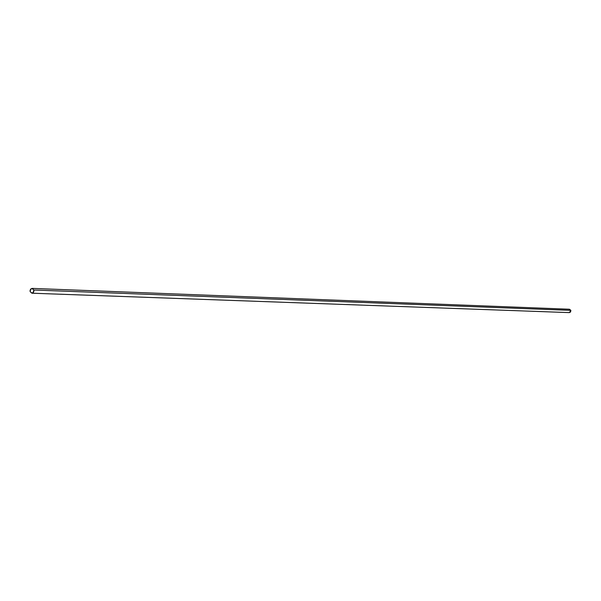 <?xml version="1.0" encoding="UTF-8"?>
<svg xmlns="http://www.w3.org/2000/svg" width="601" height="601" viewBox="0 0 601 601"><rect width="100%" height="100%" fill="white"/><g stroke="black" fill="none" stroke-linecap="round" stroke-linejoin="round"><path stroke-width="0.9" d="M31.906 293.205L569.372 312.61L570.867 310.371L569.5 309.237L32.078 288.39L33.829 290.005L33.926 290.959L33.363 292.469L31.906 293.205L30.148 291.598L30.058 290.644L30.613 289.126L32.078 288.39M569.019 309.305L570.867 310.371L33.829 290.005L570.867 310.371L570.552 312.054L569.042 312.558M33.829 290.005C31.883 287.849 30.651 288.375 30.148 291.598C32.101 293.754 33.325 293.22 33.829 290.005"/></g></svg>
